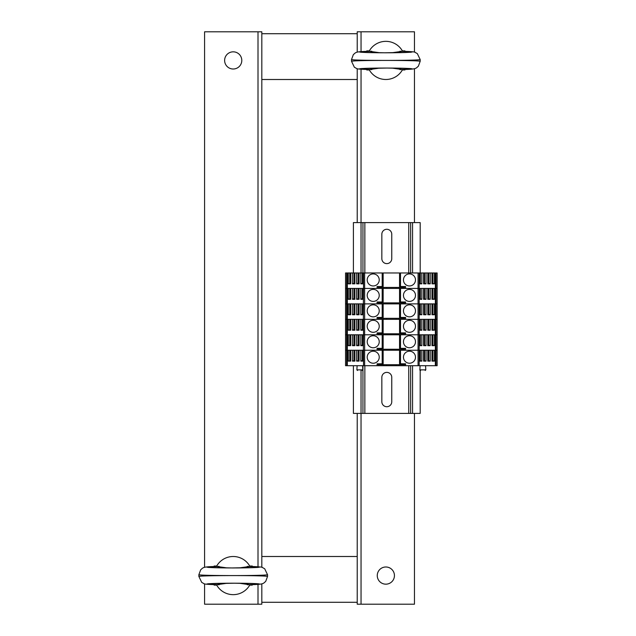 <?xml version="1.0" encoding="UTF-8"?>
<svg xmlns="http://www.w3.org/2000/svg" width="636" height="636" viewBox="0 0 636 636"><rect width="100%" height="100%" fill="white"/><g stroke="black" fill="none" stroke-linecap="round" stroke-linejoin="round"><path stroke-width="0.95" d="M204.585 567.312L204.585 31.8L261.825 31.8L261.825 79.5L357.225 79.5L357.225 222.6M261.825 79.5L261.825 556.5L357.225 556.5L357.225 413.4M261.825 602.292L357.225 602.292L261.825 602.292M357.225 33.708L261.825 33.708L357.225 33.708M233.205 69.006A8.586 8.586 0 0 1 225.772 56.127A8.586 8.586 0 0 1 240.647 56.127A8.586 8.586 0 0 1 233.205 69.006M261.825 583.848L261.825 604.2L204.585 604.2L204.585 583.848M261.825 556.5L261.825 567.312M385.845 566.994A8.586 8.586 0 0 1 393.286 579.873A8.586 8.586 0 0 1 378.412 579.873A8.586 8.586 0 0 1 385.845 566.994M357.225 52.152L357.225 31.8L414.465 31.8L414.465 52.152M414.465 413.4L414.465 604.2L357.225 604.2L357.225 556.5M357.225 79.5L357.225 68.688M414.465 68.688L414.465 222.6M239.223 583.236L249.932 584.762A19.08 19.08 0 0 1 216.486 584.762L227.195 583.236M227.195 567.924L216.486 566.398A19.08 19.08 0 0 1 249.932 566.398L239.223 567.924M219.15 566.414L214.125 566.533L214.125 566.04L216.685 566.04M247.269 566.414L252.285 566.533L252.285 566.04L249.733 566.04M249.733 585.12L252.285 585.12L252.285 584.627C268.511 584.134 255.871 583.196 233.205 583.212C210.548 583.196 197.907 584.134 214.125 584.627L219.15 584.746M216.685 585.12L214.125 585.12L214.125 584.627C207.129 584.373 203.743 584.047 203.973 583.649L201.707 582.377L198.869 576.423L198.861 574.745C200.944 575.254 212.392 575.532 233.205 575.58C212.392 575.628 200.944 575.906 198.861 576.415M267.549 576.415L267.549 576.415C265.474 575.906 254.026 575.628 233.205 575.58C254.026 575.532 265.474 575.254 267.549 574.745L267.549 576.415L265.713 581.391C263.217 583.347 264.377 584.333 252.285 584.635L247.269 584.746M391.863 68.076L402.572 69.602A19.08 19.08 0 0 1 369.126 69.602L379.835 68.076M379.835 52.764L369.126 51.238A19.08 19.08 0 0 1 402.572 51.238L391.863 52.764M371.79 51.254L366.765 51.373L366.765 50.88L369.325 50.88M399.909 51.254L404.925 51.373L404.925 50.88L402.373 50.88M402.373 69.96L404.925 69.96L404.925 69.467C421.151 68.974 408.511 68.036 385.845 68.052C363.188 68.036 350.547 68.974 366.765 69.467L371.79 69.586M369.325 69.96L366.765 69.96L366.765 69.467C359.769 69.213 356.383 68.887 356.613 68.489L354.347 67.217L351.509 61.263L351.501 59.585C353.584 60.094 365.032 60.372 385.845 60.42C365.032 60.468 353.584 60.746 351.501 61.255M420.189 61.255L420.189 61.255C418.114 60.746 406.666 60.468 385.845 60.42C406.666 60.372 418.114 60.094 420.189 59.585L420.189 61.255L418.353 66.231C415.857 68.187 417.017 69.173 404.925 69.475L399.909 69.586M391.76 234.239L391.76 258.661A4.961 4.961 -90 0 1 386.799 263.622A4.961 4.961 -90 0 1 381.839 258.661L381.839 234.239A4.961 4.961 -90 0 1 386.799 229.278A4.961 4.961 -90 0 1 391.76 234.239M391.76 377.339L391.76 401.761A4.961 4.961 -90 0 1 386.799 406.722A4.961 4.961 -90 0 1 381.839 401.761L381.839 377.339A4.961 4.961 -90 0 1 386.799 372.378A4.961 4.961 -90 0 1 391.76 377.339M420.189 272.971L420.189 222.6L353.409 222.6L353.409 272.971M353.409 365.7L353.409 413.4L361.041 413.4L361.049 604.2M362.949 365.7L362.949 413.4L361.041 413.4L361.041 370.47M362.949 222.6L362.949 272.971M420.189 370.414L420.189 413.4L410.649 413.4L410.649 365.7L410.649 413.4L362.949 413.4M410.649 222.6L410.649 272.971M436.026 365.7L436.026 334.79L437.139 334.79L437.139 350.245L436.026 350.245L437.139 350.245L437.139 365.7L364.635 365.7L364.635 334.79L363.251 334.79L363.251 345.666L360.827 345.666L360.827 334.79L359.07 334.79L359.07 345.666L356.645 345.666L356.645 334.79L354.888 334.79L354.888 345.666L352.463 345.666L352.463 334.79L350.706 334.79L350.706 345.666L348.282 345.666L348.282 334.79L345.555 334.79L345.555 272.971L347.336 272.971L347.336 288.426L345.555 288.426L346.66 288.426L346.66 272.971M382.188 333.01L382.188 333.781L378.309 333.781L377.092 332.882L377.092 334.79L364.635 334.79L418.059 334.79L418.059 272.971L400.505 272.971L400.505 286.518L399.551 286.518L401.459 286.804L401.459 287.416L404.377 287.416L405.593 286.518L400.505 286.518M436.026 272.971L435.35 272.971L435.35 288.426L436.026 288.426L436.026 272.971L437.139 272.971L437.139 288.426L435.35 288.426L435.35 303.881L436.026 303.881L435.35 303.881L435.35 319.336L436.026 319.336L435.35 319.336L435.35 334.79L436.026 334.79L436.026 288.426L437.139 288.426L437.139 303.881L436.026 303.881L437.139 303.881L437.139 319.336L436.026 319.336L437.139 319.336L437.139 334.79L434.412 334.79L434.412 345.666L431.979 345.666L431.979 334.79L430.222 334.79L430.222 345.666L427.797 345.666L427.797 334.79L426.041 334.79L426.041 345.666L423.616 345.666L423.616 334.79L421.859 334.79L421.859 345.666L419.434 345.666L419.434 334.79L418.059 334.79L418.059 350.245L419.164 350.245L419.164 334.79L405.593 334.79L405.593 332.882L399.551 332.882L401.459 333.169L401.459 333.781L404.377 333.781L405.593 332.882M404.377 319.336L404.377 318.326L405.593 317.428L405.593 319.336L419.434 319.336L419.434 330.211L421.859 330.211L421.859 319.336L423.616 319.336L423.616 330.211L426.041 330.211L426.041 319.336L427.797 319.336L427.797 330.211L430.222 330.211L430.222 319.336L431.979 319.336L431.979 330.211L434.412 330.211L434.412 319.336L435.35 319.336L419.164 319.336L419.164 334.79L435.35 334.79L435.35 350.245L436.026 350.245L405.593 350.245L405.593 348.337L399.551 348.337L401.459 348.623L401.459 349.236L404.377 349.236L405.593 348.337M377.092 365.7L377.092 363.792L382.188 363.792L382.188 350.245L363.522 350.245L377.092 350.245L377.092 348.337L382.188 348.337L382.188 334.79M364.635 365.7L363.522 365.7L363.522 350.245L345.555 350.245L345.555 334.79L346.66 334.79L346.66 319.336L345.555 319.336L346.66 319.336L346.66 303.881L345.555 303.881L346.66 303.881L346.66 288.426L347.336 288.426L347.336 303.881L346.66 303.881L347.336 303.881L347.336 319.336L346.66 319.336L347.336 319.336L347.336 350.245L346.66 350.245L346.66 334.79L363.522 334.79L363.522 319.336L347.336 319.336L348.282 319.336L348.282 330.211L350.706 330.211L350.706 319.336L352.463 319.336L352.463 330.211L354.888 330.211L354.888 319.336L356.645 319.336L356.645 330.211L359.07 330.211L359.07 319.336L360.827 319.336L360.827 330.211L363.251 330.211L363.522 303.881L347.336 303.881L348.282 303.881L348.282 314.756L350.706 314.756L350.706 303.881L352.463 303.881L352.463 314.756L354.888 314.756L354.888 303.881L356.645 303.881L356.645 314.756L359.07 314.756L359.07 303.881L360.827 303.881L360.827 314.756L363.251 314.756L363.522 288.426L363.251 299.302L360.827 299.302L360.827 288.426L359.07 288.426L359.07 299.302L356.645 299.302L356.645 288.426L354.888 288.426L354.888 299.302L352.463 299.302L352.463 288.426L350.706 288.426L350.706 299.302L348.282 299.302L348.282 288.426L347.336 288.426L363.522 288.426L363.522 272.971L347.336 272.971M363.522 365.7L347.336 365.7L347.336 350.245L348.282 350.245L348.282 361.121L350.706 361.121L350.706 350.245L352.463 350.245L352.463 361.121L354.888 361.121L354.888 350.245L356.645 350.245L356.645 361.121L359.07 361.121L359.07 350.245L360.827 350.245L360.827 361.121L363.251 361.121L363.522 334.79L364.635 334.79L364.635 319.336L377.092 319.336L377.092 317.428L382.188 317.428L382.188 303.881L419.164 303.881L419.164 288.426L400.505 288.426L400.505 301.973L399.551 301.973L401.459 302.259L401.459 302.871L404.377 302.871L405.593 301.973L400.505 301.973M350.706 344.998L348.282 345.666M350.031 334.79L350.031 344.998M349.76 334.79L349.76 344.998M353.942 334.79L353.942 344.998L352.463 345.666M354.888 344.998L353.942 344.998M354.212 334.79L354.212 344.998M358.124 334.79L358.124 344.998L356.645 345.666M359.07 344.998L358.124 344.998M358.394 334.79L358.394 344.998M362.305 334.79L362.305 344.998L360.827 345.666M363.251 344.998L362.305 344.998M362.576 334.79L362.576 344.998M415.483 341.755A6.01 6.01 0 0 0 406.468 336.547A6.01 6.01 0 0 0 406.468 346.962A6.01 6.01 0 0 0 415.483 341.755M379.231 341.755A6.01 6.01 0 0 0 370.216 336.547A6.01 6.01 0 0 0 370.216 346.962A6.01 6.01 0 0 0 379.231 341.755M399.551 334.79L399.551 348.337M404.377 350.245L404.377 349.236M383.715 350.245L383.715 349.236M398.979 350.245L398.979 349.236M396.117 350.245L396.117 349.236M386.577 350.245L386.577 349.236M382.188 348.464L382.188 349.236L401.459 349.236M382.188 349.236L378.309 349.236L377.092 348.337M378.309 350.245L378.309 349.236M383.142 334.79L383.142 348.337L382.188 348.337M383.134 348.337L381.234 348.623L381.234 349.236L381.234 348.623M421.859 345.666L419.434 344.998M420.11 334.79L420.11 344.998M420.38 334.79L420.38 344.998M426.041 345.666L423.616 344.998M424.292 334.79L424.292 344.998M424.562 334.79L424.562 344.998M430.222 345.666L427.797 344.998M428.473 334.79L428.473 344.998M428.743 334.79L428.743 344.998M434.412 345.666L431.979 344.998M432.655 334.79L432.655 344.998M432.925 334.79L432.925 344.998M346.66 350.245L345.555 350.245L345.555 365.7L346.66 365.7L346.66 350.245M382.188 350.245L418.059 350.245L418.059 365.7M435.35 365.7L435.35 350.245L434.412 350.245L434.412 361.121L431.979 361.121L431.979 350.245L430.222 350.245L430.222 361.121L427.797 361.121L427.797 350.245L426.041 350.245L426.041 361.121L423.616 361.121L423.616 350.245L421.859 350.245L421.859 361.121L419.434 361.121L419.164 350.245L419.164 365.7M347.336 365.7L346.66 365.7M362.154 370.47L362.258 370.47A0.572 0.572 0 0 0 362.83 369.866L362.607 365.7M420.078 365.7L419.855 369.866L425.794 369.866L425.571 365.7M419.855 369.866A0.572 0.572 0 0 0 420.428 370.47L420.539 370.47M350.706 360.453L348.282 361.121M350.031 350.245L350.031 360.453M349.76 350.245L349.76 360.453M353.942 350.245L353.942 360.453L352.463 361.121M354.888 360.453L353.942 360.453M354.212 350.245L354.212 360.453M358.124 350.245L358.124 360.453L356.645 361.121M359.07 360.453L358.124 360.453M358.394 350.245L358.394 360.453M362.305 350.245L362.305 360.453L360.827 361.121M363.251 360.453L362.305 360.453M362.576 350.245L362.576 360.453M405.593 363.792L399.551 363.792L401.459 364.078L401.459 364.69L404.377 364.69L405.593 363.792L405.593 365.7M415.483 357.209A6.01 6.01 0 0 0 406.468 352.002A6.01 6.01 0 0 0 406.468 362.417A6.01 6.01 0 0 0 415.483 357.209M379.231 357.209A6.01 6.01 0 0 0 370.216 352.002A6.01 6.01 0 0 0 370.216 362.417A6.01 6.01 0 0 0 379.231 357.209M399.551 350.245L399.551 363.792M404.377 365.7L404.377 364.69M383.715 365.7L383.715 364.69M398.979 365.7L398.979 364.69M396.117 365.7L396.117 364.69M386.577 365.7L386.577 364.69M382.188 363.919L382.188 364.69L401.459 364.69L401.459 364.078M382.188 364.69L378.309 364.69L377.092 363.792M378.309 365.7L378.309 364.69M383.142 350.245L383.142 363.792L382.188 363.792M383.134 363.792L381.234 364.078L381.234 364.69M421.859 361.121L419.434 360.453M420.11 350.245L420.11 360.453M420.38 350.245L420.38 360.453M426.041 361.121L423.616 360.453M424.292 350.245L424.292 360.453M424.562 350.245L424.562 360.453M430.222 361.121L427.797 360.453M428.473 350.245L428.473 360.453M428.743 350.245L428.743 360.453M434.412 361.121L431.979 360.453M432.655 350.245L432.655 360.453M432.925 350.245L432.925 360.453M377.092 332.882L382.188 332.882L382.188 319.336L363.522 319.336L364.635 319.336L364.635 288.426L363.522 288.426L400.505 288.426M435.35 272.971L419.164 272.971L419.164 288.426L435.35 288.426L434.412 288.426L434.412 299.302L431.979 299.302L431.979 288.426L430.222 288.426L430.222 299.302L427.797 299.302L427.797 288.426L426.041 288.426L426.041 299.302L423.616 299.302L423.616 288.426L421.859 288.426L421.859 299.302L419.434 299.302L419.434 288.426L405.593 288.426L405.593 286.518M382.188 319.336L419.164 319.336L419.164 303.881L419.434 314.756L421.859 314.756L421.859 303.881L423.616 303.881L423.616 314.756L426.041 314.756L426.041 303.881L427.797 303.881L427.797 314.756L430.222 314.756L430.222 303.881L431.979 303.881L431.979 314.756L434.412 314.756L434.412 303.881L435.35 303.881L405.593 303.881L405.593 301.973M382.188 303.881L363.522 303.881L377.092 303.881L377.092 301.973L382.188 301.973L382.188 288.426M350.706 298.634L348.282 299.302M350.031 288.426L350.031 298.634M349.76 288.426L349.76 298.634M353.942 288.426L353.942 298.634L352.463 299.302M354.888 298.634L353.942 298.634M354.212 288.426L354.212 298.634M358.124 288.426L358.124 298.634L356.645 299.302M359.07 298.634L358.124 298.634M358.394 288.426L358.394 298.634M362.305 288.426L362.305 298.634L360.827 299.302M363.251 298.634L362.305 298.634M362.576 288.426L362.576 298.634M415.483 295.39A6.01 6.01 0 0 0 406.468 290.183A6.01 6.01 0 0 0 406.468 300.597A6.01 6.01 0 0 0 415.483 295.39M379.231 295.39A6.01 6.01 0 0 0 370.216 290.183A6.01 6.01 0 0 0 370.216 300.597A6.01 6.01 0 0 0 379.231 295.39M399.551 288.426L399.551 301.973M404.377 303.881L404.377 302.871M383.715 303.881L383.715 302.871M398.979 303.881L398.979 302.871M396.117 303.881L396.117 302.871M386.577 303.881L386.577 302.871M382.188 302.1L382.188 302.871L401.459 302.871M382.188 302.871L378.309 302.871L377.092 301.973M378.309 303.881L378.309 302.871M383.142 288.426L383.142 301.973L382.188 301.973M383.134 301.973L381.234 302.259L381.234 302.871L381.234 302.259M421.859 299.302L419.434 298.634M420.11 288.426L420.11 298.634M420.38 288.426L420.38 298.634M426.041 299.302L423.616 298.634M424.292 288.426L424.292 298.634M424.562 288.426L424.562 298.634M430.222 299.302L427.797 298.634M428.473 288.426L428.473 298.634M428.743 288.426L428.743 298.634M434.412 299.302L431.979 298.634M432.655 288.426L432.655 298.634M432.925 288.426L432.925 298.634M382.188 286.645L382.188 287.416L378.309 287.416L377.092 286.518L377.092 288.426L364.635 288.426L364.635 272.971L363.522 272.971M364.635 272.971L400.505 272.971M419.164 272.971L418.059 272.971M350.706 272.971L350.706 283.847L348.282 283.847L348.282 272.971M363.251 272.971L363.251 283.847L360.827 283.847L360.827 272.971M359.07 272.971L359.07 283.847L356.645 283.847L356.645 272.971M354.888 272.971L354.888 283.847L352.463 283.847L352.463 272.971M350.706 283.179L348.282 283.847M350.031 272.971L350.031 283.179M349.76 272.971L349.76 283.179M353.942 272.971L353.942 283.179L352.463 283.847M354.888 283.179L353.942 283.179M354.212 272.971L354.212 283.179M358.124 272.971L358.124 283.179L356.645 283.847M359.07 283.179L358.124 283.179M358.394 272.971L358.394 283.179M362.305 272.971L362.305 283.179L360.827 283.847M363.251 283.179L362.305 283.179M362.576 272.971L362.576 283.179M415.483 279.935A6.01 6.01 0 0 0 406.468 274.728A6.01 6.01 0 0 0 406.468 285.143A6.01 6.01 0 0 0 415.483 279.935M377.092 286.518L382.188 286.518L382.188 272.971M379.231 279.935A6.01 6.01 0 0 0 370.216 274.728A6.01 6.01 0 0 0 370.216 285.143A6.01 6.01 0 0 0 379.231 279.935M399.551 272.971L399.551 286.518M404.377 288.426L404.377 287.416M383.715 288.426L383.715 287.416M398.979 288.426L398.979 287.416M396.117 288.426L396.117 287.416M386.577 288.426L386.577 287.416M382.188 287.416L401.459 287.416M378.309 288.426L378.309 287.416M383.142 272.971L383.142 286.518L382.188 286.518M383.134 286.518L381.234 286.804L381.234 287.416L381.234 286.804M421.859 272.971L421.859 283.847L419.434 283.847L419.434 272.971M434.412 272.971L434.412 283.847L431.979 283.847L431.979 272.971M430.222 272.971L430.222 283.847L427.797 283.847L427.797 272.971M426.041 272.971L426.041 283.847L423.616 283.847L423.616 272.971M421.859 283.847L419.434 283.179M420.11 272.971L420.11 283.179M420.38 272.971L420.38 283.179M426.041 283.847L423.616 283.179M424.292 272.971L424.292 283.179M424.562 272.971L424.562 283.179M430.222 283.847L427.797 283.179M428.473 272.971L428.473 283.179M428.743 272.971L428.743 283.179M434.412 283.847L431.979 283.179M432.655 272.971L432.655 283.179M432.925 272.971L432.925 283.179M350.706 314.089L348.282 314.756M350.031 303.881L350.031 314.089M349.76 303.881L349.76 314.089M353.942 303.881L353.942 314.089L352.463 314.756M354.888 314.089L353.942 314.089M354.212 303.881L354.212 314.089M358.124 303.881L358.124 314.089L356.645 314.756M359.07 314.089L358.124 314.089M358.394 303.881L358.394 314.089M362.305 303.881L362.305 314.089L360.827 314.756M363.251 314.089L362.305 314.089M362.576 303.881L362.576 314.089M405.593 317.428L399.551 317.428L401.459 317.714L401.459 318.326L404.377 318.326M415.483 310.845A6.01 6.01 0 0 0 406.468 305.638A6.01 6.01 0 0 0 406.468 316.052A6.01 6.01 0 0 0 415.483 310.845M379.231 310.845A6.01 6.01 0 0 0 370.216 305.638A6.01 6.01 0 0 0 370.216 316.052A6.01 6.01 0 0 0 379.231 310.845M399.551 303.881L399.551 317.428M383.715 319.336L383.715 318.326M398.979 319.336L398.979 318.326M396.117 319.336L396.117 318.326M386.577 319.336L386.577 318.326M382.188 317.555L382.188 318.326L401.459 318.326M382.188 318.326L378.309 318.326L377.092 317.428M378.309 319.336L378.309 318.326M383.142 303.881L383.142 317.428L382.188 317.428M383.134 317.428L381.234 317.714L381.234 318.326L381.234 317.714M421.859 314.756L419.434 314.089M420.11 303.881L420.11 314.089M420.38 303.881L420.38 314.089M426.041 314.756L423.616 314.089M424.292 303.881L424.292 314.089M424.562 303.881L424.562 314.089M430.222 314.756L427.797 314.089M428.473 303.881L428.473 314.089M428.743 303.881L428.743 314.089M434.412 314.756L431.979 314.089M432.655 303.881L432.655 314.089M432.925 303.881L432.925 314.089M350.706 329.543L348.282 330.211M350.031 319.336L350.031 329.543M349.76 319.336L349.76 329.543M353.942 319.336L353.942 329.543L352.463 330.211M354.888 329.543L353.942 329.543M354.212 319.336L354.212 329.543M358.124 319.336L358.124 329.543L356.645 330.211M359.07 329.543L358.124 329.543M358.394 319.336L358.394 329.543M362.305 319.336L362.305 329.543L360.827 330.211M363.251 329.543L362.305 329.543M362.576 319.336L362.576 329.543M415.483 326.3A6.01 6.01 0 0 0 406.468 321.093A6.01 6.01 0 0 0 406.468 331.507A6.01 6.01 0 0 0 415.483 326.3M379.231 326.3A6.01 6.01 0 0 0 370.216 321.093A6.01 6.01 0 0 0 370.216 331.507A6.01 6.01 0 0 0 379.231 326.3M399.551 319.336L399.551 332.882M404.377 334.79L404.377 333.781M383.715 334.79L383.715 333.781M398.979 334.79L398.979 333.781M396.117 334.79L396.117 333.781M386.577 334.79L386.577 333.781M382.188 333.781L401.459 333.781M378.309 334.79L378.309 333.781M383.142 319.336L383.142 332.882L382.188 332.882M383.134 332.882L381.234 333.169L381.234 333.781L381.234 333.169M421.859 330.211L419.434 329.543M420.11 319.336L420.11 329.543M420.38 319.336L420.38 329.543M426.041 330.211L423.616 329.543M424.292 319.336L424.292 329.543M424.562 319.336L424.562 329.543M430.222 330.211L427.797 329.543M428.473 319.336L428.473 329.543M428.743 319.336L428.743 329.543M434.412 330.211L431.979 329.543M432.655 319.336L432.655 329.543M432.925 319.336L432.925 329.543M258.009 604.2L258.009 584.373M258.009 566.787L258.009 31.8M361.049 31.8L361.049 51.627M361.049 69.213L361.041 272.971M267.549 574.745L264.703 568.783L262.445 567.511C262.676 567.113 259.289 566.787 252.285 566.525C268.511 567.026 255.871 567.964 233.205 567.948C210.548 567.964 197.907 567.026 214.125 566.533C202.041 566.827 203.202 567.813 200.706 569.769L198.861 574.745M420.189 59.585L417.343 53.623L415.085 52.351C415.316 51.953 411.929 51.627 404.925 51.365C421.151 51.866 408.511 52.804 385.845 52.788C363.188 52.804 350.547 51.866 366.765 51.373C354.681 51.667 355.842 52.653 353.346 54.609L351.501 59.585M364.857 222.6L364.857 272.971M364.857 365.7L364.857 413.4M408.741 222.6L408.741 272.971M408.741 365.7L408.741 413.4M410.649 365.7L410.649 413.4M412.557 222.6L412.557 272.971M412.557 365.7L412.557 413.4M350.508 334.79L350.508 344.998M354.689 334.79L354.689 344.998M358.871 334.79L358.871 344.998M363.053 334.79L363.053 344.998M400.505 334.79L400.505 348.337M400.505 348.464L400.505 349.236M419.633 334.79L419.633 344.998M423.815 334.79L423.815 344.998M427.996 334.79L427.996 344.998M432.186 334.79L432.186 344.998M362.83 369.866L356.891 369.866L357.464 370.47M350.508 350.245L350.508 360.453M354.689 350.245L354.689 360.453M358.871 350.245L358.871 360.453M363.053 350.245L363.053 360.453M400.505 350.245L400.505 363.792M400.505 363.919L400.505 364.69M419.633 350.245L419.633 360.453M423.815 350.245L423.815 360.453M427.996 350.245L427.996 360.453M432.186 350.245L432.186 360.453M350.508 288.426L350.508 298.634M354.689 288.426L354.689 298.634M358.871 288.426L358.871 298.634M363.053 288.426L363.053 298.634M400.505 302.1L400.505 302.871M419.633 288.426L419.633 298.634M423.815 288.426L423.815 298.634M427.996 288.426L427.996 298.634M432.186 288.426L432.186 298.634M350.508 272.971L350.508 283.179M354.689 272.971L354.689 283.179M358.871 272.971L358.871 283.179M363.053 272.971L363.053 283.179M400.505 286.645L400.505 287.416M419.633 272.971L419.633 283.179M423.815 272.971L423.815 283.179M427.996 272.971L427.996 283.179M432.186 272.971L432.186 283.179M350.508 303.881L350.508 314.089M354.689 303.881L354.689 314.089M358.871 303.881L358.871 314.089M363.053 303.881L363.053 314.089M400.505 303.881L400.505 317.428M400.505 317.555L400.505 318.326M419.633 303.881L419.633 314.089M423.815 303.881L423.815 314.089M427.996 303.881L427.996 314.089M432.186 303.881L432.186 314.089M350.508 319.336L350.508 329.543M354.689 319.336L354.689 329.543M358.871 319.336L358.871 329.543M363.053 319.336L363.053 329.543M400.505 319.336L400.505 332.882M400.505 333.01L400.505 333.781M419.633 319.336L419.633 329.543M423.815 319.336L423.815 329.543M427.996 319.336L427.996 329.543M432.186 319.336L432.186 329.543M208.497 567.431L231.941 567.948L257.914 567.439M257.922 583.729L234.477 583.212L208.505 583.721M361.137 52.271L384.581 52.788L410.554 52.279M410.562 68.569L387.117 68.052L361.145 68.561M357.114 365.7L356.891 369.866M425.794 369.866L425.222 370.47"/></g></svg>

